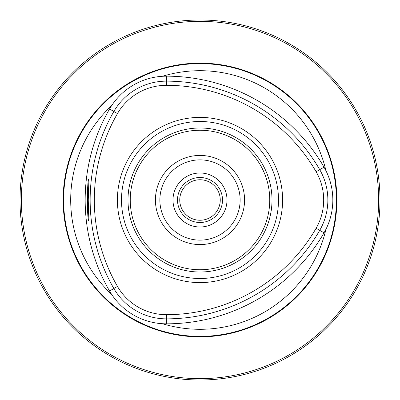 <?xml version="1.0" encoding="UTF-8"?>
<svg xmlns="http://www.w3.org/2000/svg" width="400" height="400" viewBox="0 0 400 400"><rect width="100%" height="100%" fill="white"/><g stroke="black" fill="none" stroke-linecap="round" stroke-linejoin="round"><path stroke-width="0.6" d="M272 200A72 72 0 0 0 164 137.645A72 72 0 0 0 164 262.355A72 72 0 0 0 272 200M117.475 286.43A56.505 56.505 0 0 0 166.41 314.685A172.86 172.86 0 0 0 316.115 228.255A56.505 56.505 0 0 0 316.115 171.745A172.86 172.86 0 0 0 166.41 85.315A56.505 56.505 0 0 0 117.475 113.57A172.86 172.86 0 0 0 117.475 286.43L113.86 288.515A177.035 177.035 0 0 1 113.86 111.485A60.68 60.68 0 0 1 166.41 81.14A177.035 177.035 0 0 1 319.73 169.66A60.68 60.68 0 0 1 319.73 230.34A177.035 177.035 0 0 1 166.41 318.86A60.68 60.68 0 0 1 113.86 288.515L109.555 291.005A65.655 65.655 0 0 0 166.41 323.83A182.01 182.01 0 0 0 324.035 232.825A65.655 65.655 0 0 0 324.035 167.175A182.01 182.01 0 0 0 166.41 76.17A65.655 65.655 0 0 0 109.555 108.995A182.01 182.01 0 0 0 109.555 291.005M88.565 212.15L88.26 200L88.91 179.345C86.94 176.77 86.93 223.18 88.915 220.66L88.565 212.15M380 200A180 180 0 0 0 110 44.115A180 180 0 0 0 110 355.885A180 180 0 0 0 380 200M379.01 218.87L378.515 223.12M20 200L20.225 191M162.37 76.295A129.305 129.305 0 0 1 325.945 170.735M325.945 229.265A129.305 129.305 0 0 1 162.37 323.705M200 117.405A82.595 82.595 0 0 1 282.595 200A82.595 82.595 0 0 1 200 282.595A82.595 82.595 0 0 1 117.405 200A82.595 82.595 0 0 1 200 117.405M240.13 200A40.13 40.13 0 0 0 200 159.87A40.13 40.13 0 0 0 159.87 200A40.13 40.13 0 0 0 200 240.13A40.13 40.13 0 0 0 240.13 200M244.565 200A44.565 44.565 0 0 0 177.715 161.405A44.565 44.565 0 0 0 177.715 238.595A44.565 44.565 0 0 0 244.565 200M111.68 294.44A129.305 129.305 0 0 1 111.68 105.56M336.865 200A136.865 136.865 0 0 0 131.57 81.47A136.865 136.865 0 0 0 131.57 318.53A136.865 136.865 0 0 0 336.865 200M378.65 200A178.65 178.65 0 0 0 110.675 45.285A178.65 178.65 0 0 0 110.675 354.715A178.65 178.65 0 0 0 378.65 200M222.5 200A22.5 22.5 0 0 0 188.75 180.515A22.5 22.5 0 0 0 188.75 219.485A22.5 22.5 0 0 0 222.5 200M220.25 200A20.25 20.25 0 0 0 189.875 182.465A20.25 20.25 0 0 0 189.875 217.535A20.25 20.25 0 0 0 220.25 200M278.495 200A78.495 78.495 0 0 0 160.75 132.02A78.495 78.495 0 0 0 160.75 267.98A78.495 78.495 0 0 0 278.495 200M117.475 113.57L109.555 108.995M166.41 314.685L166.41 323.83M316.115 228.255L324.035 232.825M316.115 171.745L324.035 167.175M166.41 85.315L166.41 76.17M269.75 200A69.75 69.75 0 0 0 165.125 139.595A69.75 69.75 0 0 0 165.125 260.405A69.75 69.75 0 0 0 269.75 200M336.38 200A136.38 136.38 0 0 0 131.81 81.89A136.38 136.38 0 0 0 131.81 318.11A136.38 136.38 0 0 0 336.38 200M227 200A27 27 0 0 0 186.5 176.615A27 27 0 0 0 186.5 223.385A27 27 0 0 0 227 200"/></g></svg>
